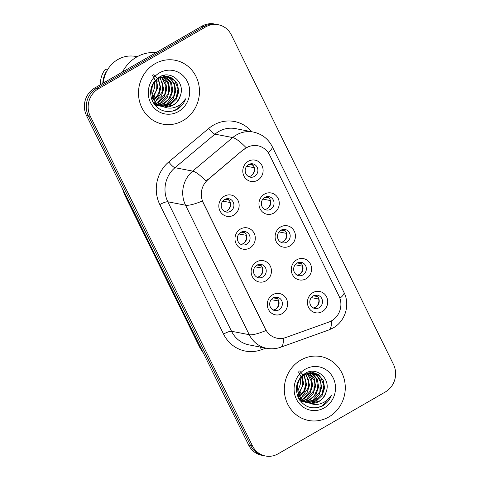 <?xml version="1.0" encoding="UTF-8"?>
<svg xmlns="http://www.w3.org/2000/svg" width="480" height="480" viewBox="0 0 480 480"><rect width="100%" height="100%" fill="white"/><g stroke="black" fill="none" stroke-linecap="round" stroke-linejoin="round"><path stroke-width="0.72" d="M249.804 247.998A10.842 10.134 -79.1 0 1 236.112 243.72A10.842 10.134 -79.1 0 1 240.474 229.032A10.842 10.134 -79.1 0 1 254.166 233.304A10.842 10.134 -79.1 0 1 249.804 247.998M240.804 232.314A6.774 6.336 100.9 0 0 237.432 239.328A6.774 6.336 100.9 0 0 242.436 244.896A6.774 6.336 100.9 0 0 246.636 244.164A6.774 6.336 100.9 0 0 250.014 237.15A6.774 6.336 100.9 0 0 245.01 231.588A6.774 6.336 100.9 0 0 240.804 232.314M265.962 280.83A10.842 10.134 -79.1 0 1 252.27 276.552A10.842 10.134 -79.1 0 1 256.632 261.864A10.842 10.134 -79.1 0 1 270.324 266.142A10.842 10.134 -79.1 0 1 265.962 280.83M256.962 265.146A6.774 6.336 100.9 0 0 253.584 272.16A6.774 6.336 100.9 0 0 258.594 277.728A6.774 6.336 100.9 0 0 262.794 277.002A6.774 6.336 100.9 0 0 266.172 269.982A6.774 6.336 100.9 0 0 261.162 264.42A6.774 6.336 100.9 0 0 256.962 265.146M282.12 313.662A10.842 10.134 -79.1 0 1 268.422 309.384A10.842 10.134 -79.1 0 1 272.784 294.696A10.842 10.134 -79.1 0 1 286.482 298.974A10.842 10.134 -79.1 0 1 282.12 313.662M273.12 297.978A6.774 6.336 100.9 0 0 269.742 304.998A6.774 6.336 100.9 0 0 274.752 310.56A6.774 6.336 100.9 0 0 278.952 309.834A6.774 6.336 100.9 0 0 282.324 302.82A6.774 6.336 100.9 0 0 277.32 297.252A6.774 6.336 100.9 0 0 273.12 297.978M233.652 215.16A10.842 10.134 -79.1 0 1 219.954 210.888A10.842 10.134 -79.1 0 1 224.316 196.2A10.842 10.134 -79.1 0 1 238.014 200.472A10.842 10.134 -79.1 0 1 233.652 215.16M224.652 199.482A6.774 6.336 100.9 0 0 221.274 206.496A6.774 6.336 100.9 0 0 226.284 212.058A6.774 6.336 100.9 0 0 230.484 211.332A6.774 6.336 100.9 0 0 233.856 204.318A6.774 6.336 100.9 0 0 228.852 198.75A6.774 6.336 100.9 0 0 224.652 199.482M273.774 213.096A10.842 10.134 -79.1 0 1 260.082 208.818A10.842 10.134 -79.1 0 1 264.444 194.13A10.842 10.134 -79.1 0 1 278.136 198.408A10.842 10.134 -79.1 0 1 273.774 213.096M264.774 197.412A6.774 6.336 100.9 0 0 261.402 204.426A6.774 6.336 100.9 0 0 266.406 209.994A6.774 6.336 100.9 0 0 270.606 209.268A6.774 6.336 100.9 0 0 273.984 202.248A6.774 6.336 100.9 0 0 268.98 196.686A6.774 6.336 100.9 0 0 264.774 197.412M289.932 245.928A10.842 10.134 -79.1 0 1 276.24 241.656A10.842 10.134 -79.1 0 1 280.602 226.962A10.842 10.134 -79.1 0 1 294.294 231.24A10.842 10.134 -79.1 0 1 289.932 245.928M280.932 230.244A6.774 6.336 100.9 0 0 277.554 237.264A6.774 6.336 100.9 0 0 282.564 242.826A6.774 6.336 100.9 0 0 286.764 242.1A6.774 6.336 100.9 0 0 290.142 235.086A6.774 6.336 100.9 0 0 285.132 229.518A6.774 6.336 100.9 0 0 280.932 230.244M306.09 278.76A10.842 10.134 -79.1 0 1 292.392 274.488A10.842 10.134 -79.1 0 1 296.754 259.8A10.842 10.134 -79.1 0 1 310.452 264.072A10.842 10.134 -79.1 0 1 306.09 278.76M297.09 263.082A6.774 6.336 100.9 0 0 293.712 270.096A6.774 6.336 100.9 0 0 298.722 275.658A6.774 6.336 100.9 0 0 302.922 274.932A6.774 6.336 100.9 0 0 306.294 267.918A6.774 6.336 100.9 0 0 301.29 262.35A6.774 6.336 100.9 0 0 297.09 263.082M322.242 311.598A10.842 10.134 -79.1 0 1 308.55 307.32A10.842 10.134 -79.1 0 1 312.912 292.632A10.842 10.134 -79.1 0 1 326.604 296.904A10.842 10.134 -79.1 0 1 322.242 311.598M313.242 295.914A6.774 6.336 100.9 0 0 309.87 302.928A6.774 6.336 100.9 0 0 314.874 308.496A6.774 6.336 100.9 0 0 319.074 307.764A6.774 6.336 100.9 0 0 322.452 300.75A6.774 6.336 100.9 0 0 317.442 295.188A6.774 6.336 100.9 0 0 313.242 295.914M257.622 180.264A10.842 10.134 -79.1 0 1 243.924 175.986A10.842 10.134 -79.1 0 1 248.286 161.298A10.842 10.134 -79.1 0 1 261.984 165.576A10.842 10.134 -79.1 0 1 257.622 180.264M248.622 164.58A6.774 6.336 100.9 0 0 245.244 171.594A6.774 6.336 100.9 0 0 250.254 177.162A6.774 6.336 100.9 0 0 254.454 176.43A6.774 6.336 100.9 0 0 257.826 169.416A6.774 6.336 100.9 0 0 252.822 163.854A6.774 6.336 100.9 0 0 248.622 164.58M243.306 231.504A6.774 6.336 -79.1 0 1 246.768 237.42A6.774 6.336 -79.1 0 1 243.33 243.528A6.774 6.336 -79.1 0 1 240.828 244.332M259.464 264.342A6.774 6.336 -79.1 0 1 262.92 270.252A6.774 6.336 -79.1 0 1 259.488 276.36A6.774 6.336 -79.1 0 1 256.986 277.17M275.616 297.174A6.774 6.336 -79.1 0 1 279.078 303.084A6.774 6.336 -79.1 0 1 275.64 309.192A6.774 6.336 -79.1 0 1 273.144 310.002M227.148 198.672A6.774 6.336 -79.1 0 1 230.61 204.582A6.774 6.336 -79.1 0 1 227.172 210.696A6.774 6.336 -79.1 0 1 224.676 211.5M267.276 196.608A6.774 6.336 -79.1 0 1 270.738 202.518A6.774 6.336 -79.1 0 1 267.3 208.626A6.774 6.336 -79.1 0 1 264.798 209.436M283.434 229.44A6.774 6.336 -79.1 0 1 286.89 235.35A6.774 6.336 -79.1 0 1 283.458 241.458A6.774 6.336 -79.1 0 1 280.956 242.268M299.586 262.272A6.774 6.336 -79.1 0 1 303.048 268.182A6.774 6.336 -79.1 0 1 299.61 274.296A6.774 6.336 -79.1 0 1 297.114 275.1M315.744 295.104A6.774 6.336 -79.1 0 1 319.206 301.014A6.774 6.336 -79.1 0 1 315.768 307.128A6.774 6.336 -79.1 0 1 313.266 307.932M251.118 163.77A6.774 6.336 -79.1 0 1 254.58 169.686A6.774 6.336 -79.1 0 1 251.142 175.794A6.774 6.336 -79.1 0 1 248.646 176.604M243.942 149.508A18.294 17.106 -79.1 0 1 246.468 147.738A18.294 17.106 -79.1 0 1 257.814 145.776A18.294 17.106 -79.1 0 1 269.58 154.956L338.982 296.004A18.294 17.106 -79.1 0 1 328.86 322.074L285.762 337.542A18.294 17.106 -79.1 0 1 277.188 338.22A18.294 17.106 -79.1 0 1 265.422 329.046L203.214 202.62A18.294 17.106 -79.1 0 1 208.05 179.604L243.6 149.442L248.622 146.574M154.986 63.75A32.526 30.408 100.9 0 0 138.78 97.428A32.526 30.408 100.9 0 0 162.816 124.14A32.526 30.408 100.9 0 0 182.982 120.648A32.526 30.408 100.9 0 0 199.188 86.97A32.526 30.408 100.9 0 0 175.152 60.264A32.526 30.408 100.9 0 0 154.986 63.75A32.526 30.408 100.9 0 0 138.78 97.428A32.526 30.408 100.9 0 0 162.816 124.14A32.526 30.408 100.9 0 0 182.982 120.648A32.526 30.408 100.9 0 0 199.188 86.97A32.526 30.408 100.9 0 0 175.152 60.264A32.526 30.408 100.9 0 0 154.986 63.75M300.798 360.084A32.526 30.408 100.9 0 0 284.592 393.756A32.526 30.408 100.9 0 0 308.628 420.468A32.526 30.408 100.9 0 0 328.794 416.976A32.526 30.408 100.9 0 0 345 383.304A32.526 30.408 100.9 0 0 320.964 356.592A32.526 30.408 100.9 0 0 300.798 360.084A32.526 30.408 100.9 0 0 284.592 393.756A32.526 30.408 100.9 0 0 308.628 420.468A32.526 30.408 100.9 0 0 328.794 416.976A32.526 30.408 100.9 0 0 345 383.304A32.526 30.408 100.9 0 0 320.964 356.592A32.526 30.408 100.9 0 0 300.798 360.084M218.274 24.732L214.494 24A20.328 19.002 100.9 0 0 201.888 26.184L94.686 88.014A20.328 19.002 100.9 0 0 86.508 115.554L248.652 445.074L250.542 445.434A20.328 19.002 100.9 0 0 263.616 455.634A20.328 19.002 100.9 0 1 250.542 445.434L88.398 115.92L250.542 445.434L252.432 445.8A20.328 19.002 100.9 0 0 265.506 456A20.328 19.002 100.9 0 0 278.112 453.816L385.314 391.986A20.328 19.002 100.9 0 0 393.492 364.446L231.348 34.926A20.328 19.002 100.9 0 0 218.274 24.732A20.328 19.002 100.9 0 0 205.674 26.91L98.466 88.74A20.328 19.002 100.9 0 0 90.288 116.286L252.432 445.8M94.686 88.014L96.576 88.374A20.328 19.002 100.9 0 0 88.398 115.92A20.328 19.002 100.9 0 1 96.576 88.374L203.784 26.544L96.576 88.374L98.466 88.74M216.384 24.366A20.328 19.002 100.9 0 0 203.784 26.544A20.328 19.002 100.9 0 1 216.384 24.366M283.302 338.214A23.718 7.368 70.3 0 1 280.788 347.202C276.186 348.834 271.488 349.194 266.688 348.294A27.108 25.338 -79.1 0 1 249.258 334.698A23.718 5.298 153.8 0 0 266.034 330.498L202.314 201.006A23.718 5.298 -26.2 0 1 185.544 205.206A27.108 25.338 -79.1 0 1 192.702 171.102A23.718 5.526 50 0 1 206.064 181.14L243.6 149.442M248.652 445.074A20.328 19.002 100.9 0 0 261.726 455.268L265.506 456M249.57 164.13L252.426 164.682M252.984 165.264L248.832 164.46M251.04 175.854A7.452 6.966 100.9 0 0 254.058 167.682L246.696 166.26M230.298 202.506L222.726 201.162M227.07 210.756A7.452 6.966 100.9 0 0 230.088 202.584M229.014 200.166L224.862 199.362M225.6 199.032L228.456 199.584M265.722 196.968L268.584 197.52M269.142 198.096L264.99 197.292M267.198 208.686A7.452 6.966 100.9 0 0 270.21 200.514L262.854 199.092M281.88 229.8L284.742 230.352M285.3 230.928L281.148 230.13M283.356 241.518A7.452 6.966 100.9 0 0 286.368 233.346L279.006 231.924M298.038 262.632L300.894 263.184M301.452 263.76L297.3 262.962M299.508 274.35A7.452 6.966 100.9 0 0 302.526 266.178L295.164 264.762M314.19 295.464L317.052 296.016M317.61 296.598L313.458 295.794M315.666 307.188A7.452 6.966 100.9 0 0 318.678 299.016L311.322 297.594M246.45 235.338L238.884 233.994M243.228 243.588A7.452 6.966 100.9 0 0 246.24 235.416M245.172 232.998L241.02 232.194M241.752 231.864L244.614 232.416M262.608 268.176L255.036 266.826M259.386 276.42A7.452 6.966 100.9 0 0 262.398 268.248M261.33 265.83L257.178 265.026M257.91 264.702L260.772 265.254M278.766 301.008L271.194 299.658M275.538 309.252A7.452 6.966 100.9 0 0 278.556 301.08M277.482 298.662L273.33 297.864M274.068 297.534L276.924 298.086M156.06 52.614A36.594 34.206 100.9 0 0 136.698 57.006A36.594 34.206 100.9 0 0 122.532 71.952M152.256 100.746A28.8 26.922 100.9 0 0 153.036 99.48M153.378 98.88A28.8 26.922 100.9 0 0 154.902 95.73M156.552 90.408A28.8 26.922 100.9 0 0 157.074 87.084M157.146 81.774A28.8 26.922 100.9 0 0 156.9 79.554M137.184 56.73L135.696 56.442A28.8 26.922 100.9 0 0 117.84 59.532A28.8 26.922 100.9 0 0 103.338 83.022M160.056 77.484L163.794 88.758L161.292 96.306L155.352 101.838M154.92 102.06L153.648 102.612M161.736 76.812L165.738 82.356L166.794 89.34L164.292 96.888L158.544 102.312L156.648 103.194M156.234 103.344L154.986 103.71M154.584 103.806L153.954 103.932M163.374 76.398L168.462 82.278L169.8 89.916L167.292 97.464L161.55 102.888L157.992 104.292M157.584 104.388L156.372 104.604M155.976 104.652L154.788 104.724M162.972 76.476L168.54 84.42L168.09 94.158L160.8 102.744L157.65 104.04M164.964 76.206L166.704 77.196L171.462 82.86L172.8 90.498L170.292 98.046L164.55 103.47L159.372 105.18M164.574 76.236L170.568 82.416L171.852 91.842L168.588 99.234L163.8 103.326L159.024 104.976M166.518 76.218L169.704 77.772L174.462 83.442L175.8 91.074L173.292 98.622L167.55 104.046L160.788 105.888M157.722 105.63L154.41 104.556M166.128 76.2L171.384 79.752L174.384 85.08L174.072 95.37L166.8 103.902L160.434 105.726M151.35 87.348L152.682 98.838L157.368 104.238L163.638 106.77C166.974 107.4 170.166 106.854 173.214 105.144C177.024 102.846 179.478 99.45 180.576 94.962C184.968 82.038 170.658 70.176 159.87 76.752C151.02 82.758 148.548 90.966 152.454 101.37C158.01 110.634 165.816 113.526 175.872 110.052L176.844 109.53C181.002 107.07 183.954 103.488 185.706 98.784C183.09 102.888 179.52 105.726 174.996 107.292C171.168 108.552 167.382 108.378 163.638 106.77L163.032 106.638C150.3 104.346 147.606 84.03 158.868 78.12L168.036 76.416L172.71 78.354L177.462 84.018L178.8 91.656L176.292 99.204L170.55 104.628L162.246 106.416M160.728 106.206L155.706 104.202L152.472 101.4M167.682 76.35L174.774 80.784L178.026 88.98L176.166 97.974L169.8 104.484L161.874 106.302M159.978 106.062L153.18 102.72M180.576 94.962C178.698 100.2 176.106 103.566 172.8 105.06L164.76 106.872M156.456 79.962L157.794 87.6L152.97 98.016M152.658 75.528L156.87 83.598L156.666 89.94L152.706 97.374M158.298 78.48L160.794 88.176L158.796 94.872L154.116 100.158M153.792 74.634L158.376 79.746L160.086 86.598L158.55 93.756L153.978 99.558M159.624 77.7L162.576 83.406L162.594 91.332L155.766 101.004M161.322 76.95L165.93 85.752L164.784 94.362L157.794 102.168M162.66 75.612L165.03 75.834M158.118 77.976L167.28 76.266M159.474 72.876A22.098 20.658 100.9 0 0 150.588 102.81A22.098 20.658 100.9 0 0 178.494 111.522A22.098 20.658 100.9 0 0 187.38 81.588A22.098 20.658 100.9 0 0 159.474 72.876M107.436 69.948L105.138 69.504A21.684 20.274 100.9 0 0 100.494 84.666M107.178 70.398A21.684 20.274 100.9 0 0 102.828 83.316M154.446 82.314L154.794 87.018L151.992 95.016M185.706 98.784L176.49 109.464L172.008 111.264M178.038 91.494L177.324 95.202M175.05 90.762L174.306 94.686M170.778 101.676L166.608 105.786M172.05 90.198L171.348 93.972M169.062 89.496L168.276 93.618M166.056 88.95L165.288 93M163.05 88.44L162.336 92.25M160.074 87.558L159.156 92.286M298.068 397.074A28.8 26.922 100.9 0 0 298.848 395.808M299.19 395.208A28.8 26.922 100.9 0 0 300.714 392.064M302.364 386.736A28.8 26.922 100.9 0 0 302.886 383.412M302.958 378.102A28.8 26.922 100.9 0 0 302.712 375.882M305.868 373.812L309.606 385.086L307.104 392.634L301.164 398.166M300.732 398.388L299.46 398.94M307.548 373.14L311.55 378.684L312.606 385.668L310.104 393.216L304.356 398.64L302.46 399.522M302.046 399.672L300.798 400.044M300.396 400.14L299.766 400.26M309.186 372.726L314.274 378.612L315.612 386.244L313.104 393.792L307.362 399.216L303.804 400.62M303.396 400.716L302.184 400.932M301.788 400.98L300.6 401.058M308.784 372.81L314.352 380.748L313.902 390.486L306.612 399.072L303.462 400.368M310.776 372.54L312.516 373.524L317.274 379.188L318.612 386.826L316.104 394.374L310.362 399.798L305.184 401.508M310.386 372.564L316.38 378.744L317.664 388.17L314.4 395.562L309.612 399.654L304.836 401.31M312.33 372.546L315.516 374.106L320.274 379.77L321.612 387.402L319.104 394.95L313.362 400.38L306.6 402.216M303.534 401.958L300.222 400.884M311.94 372.528L317.196 376.08L320.196 381.408L319.884 391.698L312.612 400.23L306.246 402.054M297.162 383.676L298.494 395.166L303.18 400.566L309.45 403.098C312.786 403.728 315.978 403.188 319.026 401.472C322.836 399.174 325.29 395.778 326.388 391.29C330.78 378.366 316.47 366.504 305.682 373.08C296.832 379.086 294.36 387.294 298.266 397.698C303.822 406.962 311.628 409.86 321.684 406.38L322.656 405.858C326.814 403.398 329.766 399.816 331.518 395.118C328.902 399.216 325.332 402.054 320.808 403.62C316.98 404.88 313.194 404.706 309.45 403.098L308.844 402.966C296.112 400.674 293.418 380.364 304.68 374.454L313.848 372.744L318.522 374.682L323.274 380.346L324.612 387.984L322.104 395.532L316.362 400.956L308.058 402.744M306.54 402.54L301.518 400.53L298.284 397.728M313.494 372.678L320.586 377.112L323.838 385.308L321.978 394.302L315.612 400.812L307.686 402.63M305.79 402.39L298.992 399.054M326.388 391.29C324.51 396.528 321.918 399.9 318.612 401.394L310.572 403.2M302.268 376.29L303.606 383.928L298.782 394.344M298.47 371.856L302.682 379.926L302.478 386.274L298.518 393.708M304.11 374.814L306.606 384.51L304.608 391.2L299.928 396.486M299.604 370.962L304.188 376.074L305.898 382.926L304.362 390.084L299.79 395.886M305.43 374.028L308.388 379.734L308.406 387.66L301.578 397.332M307.134 373.278L311.742 382.08L310.596 390.69L303.606 398.496M308.472 371.94L310.842 372.162M303.93 374.304L313.092 372.6M305.286 369.204A22.098 20.658 100.9 0 0 296.4 399.138A22.098 20.658 100.9 0 0 324.306 407.856A22.098 20.658 100.9 0 0 333.192 377.916A22.098 20.658 100.9 0 0 305.286 369.204M300.258 378.642L300.606 383.352L297.804 391.344M331.518 395.118L322.302 405.792L317.82 407.592M323.85 387.822L323.136 391.53M320.862 387.09L320.118 391.014M316.59 398.01L312.42 402.114M317.862 386.526L317.16 390.3M314.874 385.824L314.088 389.946M311.868 385.278L311.1 389.328M308.862 384.768L308.148 388.578M305.886 383.886L304.968 388.614M208.05 179.604L207.702 179.538M265.872 348.138L261.204 349.812A33.882 31.674 -79.1 0 1 223.536 334.074L159.816 204.582A33.882 31.674 -79.1 0 1 168.768 161.952A6.774 1.578 -130 0 0 174.984 167.682L192.702 171.102L232.704 137.568A27.108 25.338 -79.1 0 1 236.442 134.946A27.108 25.338 -79.1 0 1 253.248 132.036L235.524 128.616A27.108 25.338 100.9 0 0 218.724 131.526A27.108 25.338 100.9 0 0 214.98 134.148L174.984 167.682A27.108 25.338 100.9 0 0 167.82 201.786L231.54 331.278A27.108 25.338 100.9 0 0 248.97 344.874L266.688 348.294M246.156 147.702A23.718 5.526 50 0 0 232.704 137.568L214.98 134.148A6.774 1.578 -130 0 1 208.764 128.418A33.882 31.674 -79.1 0 1 251.826 131.766M339.93 298.32A23.718 5.298 -26.2 0 0 343.95 292.35L272.214 146.556A23.718 5.298 153.8 0 1 268.158 152.556M223.536 334.074A6.774 1.512 -26.2 0 1 231.54 331.278L249.258 334.698L185.544 205.206L167.82 201.786A6.774 1.512 -26.2 0 0 159.816 204.582M331.326 320.964A23.718 7.368 70.3 0 1 328.806 329.97L280.788 347.202M168.768 161.952L208.764 128.418M205.674 26.91L201.888 26.184M90.288 116.286L86.508 115.554M260.622 347.124A6.774 2.106 -109.7 0 0 261.204 349.812M124.098 191.94A27.108 25.338 100.9 0 0 125.358 194.952L125.604 195M203.394 353.094L199.938 347.778L124.482 194.43A13.554 3.03 -26.2 0 0 125.358 194.952L201.06 348.348M199.938 347.778A13.554 3.03 -26.2 0 0 200.814 348.3A27.108 25.338 100.9 0 0 202.422 351.114M328.806 329.97L333.156 327.954C345.372 321.234 350.34 304.686 343.95 292.35M272.214 146.556C268.176 138.762 261.852 133.926 253.248 132.036M124.482 194.43L122.358 188.4"/></g></svg>
